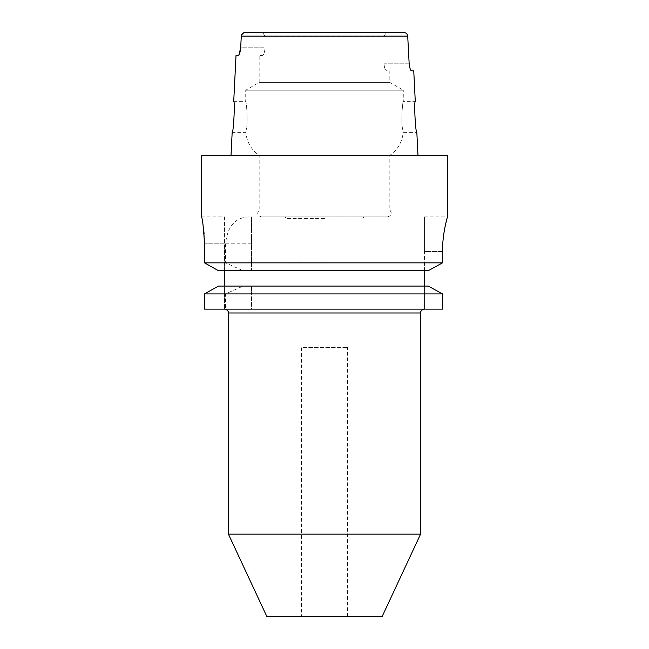 <?xml version="1.0" encoding="UTF-8"?>
<svg xmlns="http://www.w3.org/2000/svg" width="649" height="649" viewBox="0 0 649 649"><rect width="100%" height="100%" fill="white"/><g stroke="black" fill="none" stroke-linecap="round" stroke-linejoin="round"><path stroke-width="0.49" stroke-dasharray="3.25 2.43" d="M301.444 616.55L347.556 616.55L301.444 616.55L301.444 347.556L347.556 347.556L301.444 347.556M347.556 616.55L347.556 347.556M224.586 216.904L224.586 243.805L224.586 216.904L201.531 216.904L203.583 228.846M251.488 262.853L251.488 270.698L243.059 270.698L225.552 262.853L225.552 243.805C227.539 225.341 236.187 216.385 251.488 216.92L251.488 262.853L442.504 262.853L442.504 251.488L424.414 251.488L424.414 216.904L424.414 270.698L224.586 270.698L424.414 270.698L424.414 309.127L224.586 309.127L442.504 309.127L442.504 293.916L251.488 293.916L251.488 309.127L225.552 309.127L225.552 293.916L243.059 286.071L218.478 286.071L324.5 286.071L251.488 286.071L251.488 293.916M447.469 155.419L389.83 155.419C397.772 149.757 402.226 142.074 403.183 132.364L402.851 130.003C400.611 122.848 402.696 100.749 403.28 101.617C402.696 100.765 400.611 122.807 402.851 130.003L403.183 132.364L416.828 132.364M389.83 70.879L386.877 70.879L389.83 70.879L389.83 82.431L259.17 82.431L389.83 82.431L403.28 90.187L245.72 90.187L403.28 90.187L403.28 101.617L415.287 101.617M261.482 216.904L324.5 216.904L261.482 216.904C257.45 215.679 256.688 213.375 259.17 209.984L324.5 209.984L259.17 209.984L259.17 155.419C251.228 149.757 246.774 142.074 245.817 132.364L246.149 130.003L245.817 132.364L232.172 132.364C233.51 133.345 235.181 100.733 233.713 101.617L245.72 101.617C246.304 100.765 248.389 122.807 246.149 130.003C248.389 122.848 246.304 100.749 245.72 101.617L245.72 90.187L259.17 82.431L259.17 55.506L262.123 55.506C263.713 55.149 264.695 52.585 265.052 47.823C264.695 52.577 263.721 55.141 262.123 55.506L259.17 55.506M324.5 216.904L387.518 216.904L324.5 216.904M324.5 218.437L286.071 218.437L324.5 218.437M324.5 263.015L286.071 263.015L324.5 263.015M420.568 534.143L228.432 534.143M403.662 32.45L245.338 32.45L386.374 32.45L383.948 36.295L383.948 63.188L409.138 63.188L407.71 36.101C407.337 33.829 405.982 32.612 403.662 32.45L386.374 32.45L383.948 36.295L265.052 36.295L383.948 36.295L383.948 63.188C384.305 67.95 385.279 70.514 386.877 70.879C385.287 70.514 384.305 67.958 383.948 63.188L409.138 63.188L410.119 68.664M411.612 70.879L413.754 70.879M386.374 32.45L262.626 32.45L265.052 36.295L265.052 47.823L240.674 47.823L241.29 36.101L407.71 36.101M262.626 32.45L265.052 36.295L265.052 47.823L240.674 47.823M424.414 216.904L447.469 216.904L446.723 219.662M445.011 227.028L444.062 232.237M443.251 238.199L442.699 244.689M243.059 270.698L218.478 270.698L224.586 270.698L224.586 286.071L218.478 286.071M225.552 262.853L204.508 262.853L204.508 243.805L224.586 243.805L224.586 270.698L218.478 270.698M225.552 293.916L204.508 293.916M225.552 309.127L204.508 309.127M442.504 251.488L424.414 251.488L424.414 270.698L428.267 270.698L251.488 270.698L251.488 216.92M428.267 286.071L224.586 286.071L224.586 309.127L224.586 286.071M424.414 286.071L424.414 309.127L251.488 309.127L251.488 286.071L243.059 286.071M204.07 233.478L204.394 238.524M387.518 216.904C391.55 215.679 392.312 213.375 389.83 209.984L324.5 209.984L389.83 209.984L389.83 155.419L201.531 155.419M236.017 55.506L238.175 55.506M424.414 270.698L428.267 270.698M224.586 270.698L224.586 243.805L204.508 243.805M382.139 616.55L266.861 616.55M228.432 312.972L420.568 312.972M246.149 130.003L324.5 130.003L246.149 130.003M324.5 130.003L402.851 130.003L324.5 130.003M225.552 243.805L251.488 243.805M286.071 263.015L286.071 218.437L285.187 216.904M362.929 263.015L362.929 218.437L363.813 216.904"/><path stroke-width="0.97" d="M420.568 534.143L228.432 534.143L266.861 616.55L382.139 616.55L420.568 534.143L420.568 312.972L228.432 312.972C228.602 312.956 228.472 309.719 224.586 309.127M238.921 54.922L240.674 47.823L241.29 36.101C241.663 33.829 243.018 32.612 245.338 32.45L386.374 32.45M204.394 238.524L204.508 243.805C203.51 227.45 202.512 218.486 201.531 216.904L201.531 155.419L447.469 155.419L447.469 216.904M416.828 132.364C415.49 133.345 413.819 100.725 415.287 101.617C413.819 100.717 415.49 133.337 416.828 132.364L417.988 155.419M410.119 68.664L410.874 70.279M410.89 70.311L411.612 70.879C410.444 70.473 409.624 67.91 409.138 63.188L407.71 36.101L241.29 36.101L242.572 33.488M415.287 101.617L413.754 70.879L411.612 70.879M204.508 309.127L204.508 293.916L204.508 309.127L442.504 309.127L442.504 293.916L428.267 286.071L218.478 286.071L204.508 293.916L442.504 293.916L428.267 286.071M224.586 286.071L224.586 270.698M218.478 270.698L204.508 262.853L218.478 270.698L428.267 270.698L442.504 262.853L442.504 251.488C442.391 232.902 447.632 216.523 447.469 216.904C447.64 216.523 442.399 232.829 442.504 251.488L442.699 244.689M204.508 243.805L204.508 262.853L442.504 262.853L428.267 270.698M446.723 219.662L445.985 222.623M445.92 222.899L445.011 227.028M444.062 232.237L443.251 238.199M203.583 228.846L204.07 233.478M424.414 286.071L424.414 270.698M204.508 293.916L218.478 286.071M242.588 33.472L245.338 32.45L262.626 32.45M240.674 47.823C240.187 52.537 239.351 55.092 238.175 55.506L236.017 55.506L233.713 101.617C235.181 100.717 233.518 133.337 232.172 132.364L231.012 155.419M403.662 32.45C405.982 32.612 407.329 33.829 407.71 36.101M228.432 534.143L228.432 312.972M420.568 312.972C420.398 312.956 420.528 309.719 424.414 309.127"/></g></svg>
